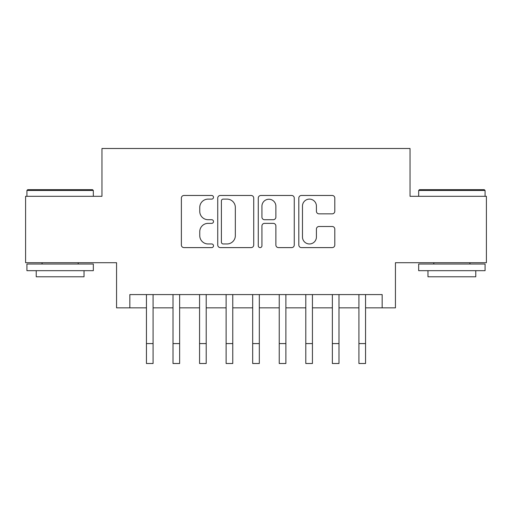 <?xml version="1.0" encoding="UTF-8"?>
<svg xmlns="http://www.w3.org/2000/svg" width="512" height="512" viewBox="0 0 512 512"><rect width="100%" height="100%" fill="white"/><g stroke="black" fill="none" stroke-linecap="round" stroke-linejoin="round"><path stroke-width="0.77" d="M213.504 197.293A1.824 1.824 0 0 0 211.68 195.469L183.981 195.469A2.605 2.605 0 0 0 181.376 198.08L181.376 245.005A2.605 2.605 0 0 0 183.981 247.61L211.68 247.61A1.824 1.824 0 0 0 213.504 245.786A1.824 1.824 0 0 0 211.68 243.962L208.096 243.962A8.339 8.339 0 0 1 199.757 235.616L199.757 231.706A8.339 8.339 0 0 1 208.096 223.366L211.68 223.366A1.824 1.824 0 0 0 213.504 221.542A1.824 1.824 0 0 0 211.68 219.712L208.096 219.712A8.339 8.339 0 0 1 199.757 211.373L199.757 207.462A8.339 8.339 0 0 1 208.096 199.117L211.68 199.117A1.824 1.824 0 0 0 213.504 197.293M332.186 213.85A2.605 2.605 0 0 0 334.797 211.245L334.797 198.08A2.605 2.605 0 0 0 332.186 195.469L301.427 195.469A2.605 2.605 0 0 0 298.816 198.08L298.816 245.005A2.605 2.605 0 0 0 301.427 247.61L332.186 247.61A2.605 2.605 0 0 0 334.797 245.005L334.797 229.101A2.605 2.605 0 0 0 332.186 226.496L319.021 226.496A2.605 2.605 0 0 0 316.416 229.101L316.416 236.986A6.976 6.976 0 0 1 309.44 243.962A6.976 6.976 0 0 1 302.47 236.986L302.47 206.093A6.976 6.976 0 0 1 309.44 199.117A6.976 6.976 0 0 1 316.416 206.093L316.416 211.245A2.605 2.605 0 0 0 319.021 213.85L332.186 213.85M129.843 307.859L129.843 294.579L382.157 294.579L382.157 307.859L395.437 307.859L395.437 262.707L486.4 262.707L486.4 196.307L410.042 196.307L410.042 148.499L101.958 148.499L101.958 196.307L25.6 196.307L25.6 262.707L116.563 262.707L116.563 307.859L146.445 307.859M253.722 198.08A2.605 2.605 0 0 0 251.11 195.469L220.352 195.469A2.605 2.605 0 0 0 217.741 198.08L217.741 245.005A2.605 2.605 0 0 0 220.352 247.61L251.11 247.61A2.605 2.605 0 0 0 253.722 245.005L253.722 198.08M260.89 195.469L291.648 195.469A2.605 2.605 0 0 1 294.259 198.08L294.259 245.005A2.605 2.605 0 0 1 291.648 247.61L278.483 247.61A2.605 2.605 0 0 1 275.878 245.005L275.878 225.971A2.605 2.605 0 0 0 273.274 223.366L264.538 223.366A2.605 2.605 0 0 0 261.933 225.971L261.933 245.786A1.824 1.824 0 0 1 260.109 247.61A1.824 1.824 0 0 1 258.278 245.786L258.278 198.08A2.605 2.605 0 0 1 260.89 195.469M153.082 307.859L173.005 307.859M179.642 307.859L199.565 307.859M206.202 307.859L226.118 307.859M232.762 307.859L252.678 307.859M259.322 307.859L279.238 307.859M285.882 307.859L305.798 307.859M312.435 307.859L332.358 307.859M338.995 307.859L358.918 307.859M365.555 307.859L382.157 307.859M223.219 199.117A1.824 1.824 0 0 0 221.395 200.947L221.395 242.138A1.824 1.824 0 0 0 223.219 243.962L226.995 243.962A8.339 8.339 0 0 0 235.341 235.616L235.341 207.462A8.339 8.339 0 0 0 226.995 199.117L223.219 199.117M275.878 206.221A6.976 6.976 0 0 0 268.902 199.251A6.976 6.976 0 0 0 261.933 206.221L261.933 217.107A2.605 2.605 0 0 0 264.538 219.712L273.274 219.712A2.605 2.605 0 0 0 275.878 217.107L275.878 206.221M146.445 343.578L153.082 343.578L153.082 363.501L146.445 363.501L146.445 294.579M153.082 343.578L153.082 294.579M27.725 189.67L92.531 189.67L93.325 190.464L26.925 190.464L27.725 189.67M60.128 270.675L26.925 270.675L26.925 264.032L93.325 264.032L93.325 270.675L60.128 270.675M84.032 270.675L84.032 276.781L36.224 276.781L36.224 270.675M419.469 189.67L484.275 189.67L485.075 190.464L418.675 190.464L419.469 189.67M451.872 270.675L418.675 270.675L418.675 264.032L485.075 264.032L485.075 270.675L451.872 270.675M475.776 270.675L475.776 276.781L427.968 276.781L427.968 270.675M173.005 363.501L179.642 363.501L173.005 363.501L173.005 294.579M179.642 363.501L179.642 294.579M199.565 363.501L206.202 363.501L199.565 363.501L199.565 294.579M206.202 363.501L206.202 294.579M226.118 363.501L232.762 363.501L226.118 363.501L226.118 294.579M232.762 363.501L232.762 294.579M252.678 363.501L259.322 363.501L252.678 363.501L252.678 294.579M259.322 363.501L259.322 294.579M279.238 363.501L285.882 363.501L279.238 363.501L279.238 294.579M285.882 363.501L285.882 294.579M305.798 363.501L312.435 363.501L305.798 363.501L305.798 294.579M312.435 363.501L312.435 294.579M332.358 363.501L338.995 363.501L332.358 363.501L332.358 294.579M338.995 363.501L338.995 294.579M358.918 363.501L365.555 363.501L358.918 363.501L358.918 294.579M365.555 363.501L365.555 294.579M173.005 343.578L179.642 343.578M199.565 343.578L206.202 343.578M226.118 343.578L232.762 343.578M252.678 343.578L259.322 343.578M279.238 343.578L285.882 343.578M305.798 343.578L312.435 343.578M332.358 343.578L338.995 343.578M358.918 343.578L365.555 343.578M26.925 196.307L26.925 190.464M42.067 264.032L42.067 262.707M78.189 264.032L78.189 262.707M93.325 196.307L93.325 190.464M418.675 196.307L418.675 190.464M433.811 264.032L433.811 262.707M469.933 264.032L469.933 262.707M485.075 196.307L485.075 190.464"/></g></svg>
